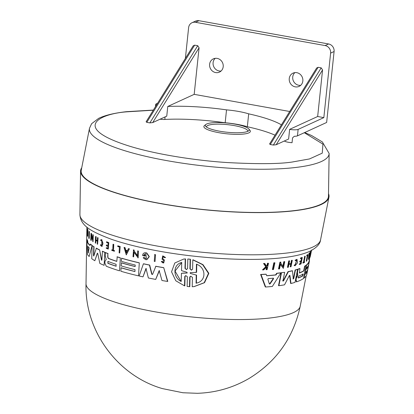 <?xml version="1.0" encoding="UTF-8"?>
<svg xmlns="http://www.w3.org/2000/svg" width="414" height="414" viewBox="0 0 414 414"><rect width="100%" height="100%" fill="white"/><g stroke="black" fill="none" stroke-linecap="round" stroke-linejoin="round"><path stroke-width="0.62" d="M272.402 269.524L273.835 262.807A112.825 23.458 6 0 0 274.534 262.745L274.917 262.807L273.488 269.519A112.541 23.401 6 0 1 272.79 269.581L272.402 269.524M307.038 255.836L306.717 255.79L306.841 255.153A112.825 23.458 6 0 0 307.7 254.589L308.021 254.641L306.774 261.043A112.572 23.407 -174 0 1 306.572 261.187L307.69 255.417A113.1 23.515 6 0 1 307.038 255.836L307.162 255.205L306.841 255.153M306.572 261.187L306.251 261.136L307.369 255.366M303.188 263.045L302.867 262.993L302.97 262.455A112.287 23.344 6 0 0 303.503 262.207L304.647 256.344A112.825 23.458 6 0 0 304.911 256.214L305.237 256.261L304.093 262.124A112.624 23.417 6 0 0 304.632 261.855L304.523 262.393A112.572 23.407 -174 0 1 303.188 263.045L303.291 262.502A112.624 23.417 6 0 0 303.824 262.259L304.968 256.39A113.157 23.526 6 0 0 305.237 256.261M304.14 261.891A112.287 23.344 6 0 0 304.306 261.803L304.632 261.855M295.058 265.084L296.734 260.028M295.068 260.251L295.534 260.763L295.068 260.251L297.004 259.293L297.506 262.838L295.011 265.804L294.432 265.405L294.758 264.82L294.095 265.353L294.432 265.405M295.011 265.804L294.095 265.353M266.254 266.259L266.994 265.534L267.485 263.273A112.825 23.458 6 0 0 268.081 263.237L268.489 263.299L267.092 269.68A112.572 23.407 6 0 1 266.497 269.716L267.035 267.253A112.799 23.453 6 0 1 266.393 267.294L263.718 269.871A112.572 23.407 6 0 1 262.916 269.907L266.186 266.792L263.972 263.552A113.157 23.526 -174 0 0 264.789 263.511L266.668 266.321L267.397 265.597L266.994 265.534M266.497 269.716L266.088 269.654L266.626 267.19M262.916 269.907L262.492 269.845L265.778 266.725L263.547 263.485A112.825 23.458 6 0 0 264.37 263.444L264.789 263.511M300.523 258.005L300.849 258.057A113.157 23.526 6 0 0 302.298 257.534L301.972 257.482A112.825 23.458 6 0 1 300.523 258.005L300.414 258.569L300.74 258.621A113.105 23.515 -174 0 0 301.894 258.207L301.382 260.81A112.867 23.469 -174 0 1 300.228 261.224L300.072 262.005L299.746 261.958L299.902 261.172A112.536 23.396 6 0 0 301.056 260.758L301.568 258.16M300.072 262.005A112.794 23.453 6 0 0 301.226 261.596L300.854 263.506A112.624 23.417 -174 0 1 299.7 263.915L299.591 264.458L299.265 264.406L299.374 263.868A112.287 23.344 6 0 0 300.528 263.454L300.9 261.544M288.749 260.903L289.101 260.96A113.157 23.526 6 0 0 289.609 260.867L289.262 260.81A112.825 23.458 6 0 1 288.749 260.903L287.456 267.299L287.808 267.356A112.572 23.407 -174 0 0 288.32 267.263L288.894 264.411A112.831 23.458 -174 0 0 291.109 263.987L290.54 266.833L290.198 266.782L290.768 263.93M288.993 263.909A112.536 23.396 6 0 0 290.845 263.552L291.482 260.385A112.825 23.458 6 0 0 291.953 260.287L292.294 260.339L291.016 266.735A112.572 23.407 6 0 1 290.54 266.833M282.809 266.559L283.807 261.689A112.825 23.458 6 0 0 284.382 261.607L284.744 261.664L283.362 268.386L280.49 264.168L279.507 268.893A112.541 23.401 -174 0 1 278.886 268.965L280.283 262.248A113.157 23.526 6 0 0 280.904 262.171L280.723 263.045L283.166 266.616L284.17 261.741A113.157 23.526 6 0 0 284.744 261.664M283.362 268.386L280.123 264.111M278.886 268.965L278.519 268.909L279.916 262.191A112.825 23.458 6 0 0 280.537 262.114L280.904 262.171M266.657 275.662A111.677 23.22 6 0 0 275.626 274.901L276.656 273.281A111.821 23.246 6 0 0 280.511 272.816L280.873 272.873L272.345 286.457A110.973 23.07 -174 0 1 265.679 287.005L261.043 274.529A112.153 23.319 6 0 0 266.171 274.259L266.688 275.745A112.013 23.287 6 0 0 275.998 274.958L277.028 273.338L276.656 273.281M265.679 287.005L265.281 286.943L260.613 274.461A111.821 23.246 6 0 0 265.762 274.197L266.171 274.259M306.215 265.11L306.536 265.162A112.153 23.319 6 0 0 309.434 261.006L306.883 273.996A110.973 23.07 -174 0 1 304.016 278.099L303.695 278.053L304.362 274.632A110.952 23.07 6 0 0 307.043 271.201L307.369 271.253L307.742 269.348A111.459 23.174 -174 0 1 305.051 272.779L304.73 272.733L305.325 269.69A111.402 23.163 6 0 0 308.011 266.259L308.337 266.305L308.637 264.789A111.873 23.262 -174 0 1 305.941 268.215L305.62 268.168L306.215 265.11A111.821 23.246 6 0 0 309.103 260.97L309.739 257.736M307.043 271.201L307.183 270.502M308.011 266.259L308.078 265.933M310.862 250.972A112.856 23.463 6 0 0 310.935 250.812L311.261 250.863A113.188 23.531 -174 0 1 311.183 251.019L310.862 250.972L309.543 257.705L309.869 257.756L311.183 251.019M309.382 254.76A112.644 23.422 6 0 0 309.439 254.693L310.07 252.178A112.856 23.463 6 0 0 310.221 251.986L310.541 252.038L308.689 259.402L308.368 259.355L309.041 253.249A112.856 23.463 6 0 0 309.237 253.068L309.558 253.12L309.33 255.205A112.975 23.489 6 0 0 309.76 254.745L310.391 252.224A113.188 23.531 6 0 0 310.541 252.038M296.393 281.748L295.736 279.616L296.026 278.146L297.412 275.45L297.164 272.365L297.785 269.198A111.821 23.246 6 0 0 299.653 268.546L299.979 268.598A112.153 23.319 -174 0 1 298.116 269.25L297.49 272.417L297.738 275.496L296.352 278.198L296.062 279.667L296.719 281.799L296.165 281.774M299.281 272.888A111.407 23.163 6 0 0 303.71 270.766L304.59 266.228A111.821 23.246 6 0 0 305.77 265.446L306.091 265.493L303.576 278.436A110.973 23.07 -174 0 1 296.719 281.799M282.581 280.842L283.124 280.946L288.025 271.625A111.821 23.246 6 0 0 292.144 270.756L292.481 270.808L293.278 278.953L293.743 278.638L295.441 270.052A112.153 23.319 6 0 0 297.562 269.426L295.016 282.364A110.973 23.07 -174 0 1 290.97 283.486L289.935 275.543L289.593 275.491L290.633 283.435L290.97 283.486M292.941 278.901L293.412 278.586L295.11 270A111.821 23.246 6 0 0 297.231 269.374L297.562 269.426M289.753 275.3L289.935 275.543L289.298 275.677L284.521 284.832A110.973 23.07 -174 0 1 278.876 285.701L278.513 285.644L281.137 272.748L284.661 272.324L282.933 280.894L283.476 280.997L288.372 271.677A112.153 23.319 6 0 0 292.481 270.808M190.45 259.242L187.827 258.998L190.45 259.242L190.217 268.914L191.537 270.057M191.677 270.088L191.232 270.094L192.603 269.255L192.815 259.852L193.121 259.821L202.974 264.639L208.842 273.323L204.532 282.684L194.176 286.581M190.844 276.19L190.026 277.007L189.803 286.679L187.144 286.441L187.382 276.764L185.705 275.61L184.768 276.454L184.525 285.851L175.79 280.77L171.546 271.827L174.801 262.993L183.661 259.071L185.239 258.947L184.986 268.35L186.548 269.473M185.855 275.6L185.063 276.417L184.82 285.815L184.525 285.851M183.661 259.071L185.529 258.916L185.275 268.313M154.779 254.569A112.856 23.463 6 0 0 155.55 254.713L155.043 261.519A112.572 23.407 -174 0 1 154.272 261.369L154.779 254.569M163.282 262.145L162.976 262.134C164.084 262 164.296 261.457 163.613 260.494L162.06 259.242L162.728 255.862L165.584 257.518L164.555 257.653L165.584 257.518M163.069 256.597L162.759 258.662L164.368 260.002L163.753 262.921L162.945 262.937L161.269 261.529L162.298 261.348L163.23 262.109M128.392 248.648L128.625 248.623A112.856 23.463 6 0 0 129.391 248.83L126.275 254.921L124.045 247.437A113.188 23.531 6 0 0 124.774 247.644L125.535 250.201A112.975 23.489 6 0 0 127.403 250.724L128.392 248.648A113.188 23.531 6 0 0 129.158 248.855L126.275 254.921M124.045 247.437L124.272 247.406A112.856 23.463 6 0 0 125.007 247.619L125.768 250.175A112.644 23.422 6 0 0 127.445 250.641M134.074 252.074L133.639 256.866A112.572 23.407 -174 0 1 132.998 256.701L133.52 249.901A112.856 23.463 6 0 0 134.162 250.061L134.126 250.946L137.557 255.847M134.126 250.946L137.324 255.873L137.764 250.941A112.856 23.463 6 0 0 138.436 251.101L138.157 257.875L133.841 252.1L133.639 256.866M146.768 252.959L146.53 252.985A113.188 23.531 -174 0 1 145.309 252.726L145.552 252.7A112.856 23.463 6 0 0 146.768 252.959L149.314 256.639L146.861 259.681L145.645 259.656L143.187 257.829L143.979 257.337L145.925 258.579M145.335 253.798L143.912 255.06A112.608 23.412 6 0 0 145.355 255.371L145.086 256.08L145.112 255.397A112.944 23.484 -174 0 1 143.674 255.086L145.205 253.808L145.878 253.844L146.365 258.641L145.687 258.61L143.979 257.337M134.954 271.46A110.952 23.07 6 0 1 121.266 267.78L121.038 267.806A111.283 23.137 6 0 0 134.948 271.543L135.031 269.628A111.459 23.174 -174 0 1 121.116 265.891L121.478 262.802A111.402 23.163 6 0 0 135.161 266.487M121.25 262.828A111.733 23.231 6 0 0 135.161 266.569L135.223 265.038A111.873 23.262 -174 0 1 121.312 261.296L121.68 258.196A111.821 23.246 6 0 0 139.295 262.812L138.519 275.859A110.973 23.07 -174 0 1 120.888 271.242L121.038 267.806M152.626 274.27L152.15 274.518L152.626 274.27L155.866 266.259A111.821 23.246 6 0 0 163.727 267.651L167.789 281.396L167.525 281.427A110.973 23.07 -174 0 1 161.967 280.516L159.173 270.596L155.711 279.409A110.973 23.07 -174 0 1 148.378 277.991L145.987 268.432L142.985 276.857A110.973 23.07 -174 0 1 139.156 276.009L143.404 263.816A112.153 23.319 6 0 0 149.444 265.084L151.705 274.089L152.399 274.487M159.426 270.565L155.711 279.409M146.225 268.401L142.985 276.857M143.404 263.816L143.642 263.79A111.821 23.246 6 0 0 149.687 265.058L151.954 274.063M108.458 258.377L108.225 258.403A111.739 23.231 6 0 0 116.795 261.41L117.219 256.815A111.821 23.246 6 0 0 120.339 257.793L119.553 270.839A110.973 23.07 -174 0 1 106.279 266.233L104.877 263.087L104.939 261.601L105.513 260.246L106.232 259.687L105.192 255.624L105.316 252.602A112.153 23.319 -174 0 0 107.847 253.616L107.93 257.244L108.458 258.377A111.407 23.163 6 0 0 116.8 261.312M93.662 255.976L93.502 255.428L93.916 255.945M101.621 260.235L101.875 259.904L101.621 260.235L101.425 259.904L101.865 260.204M101.363 240.332L100.778 240.57L101.658 240.41C103.391 242.982 103.319 244.705 101.446 245.58L100.892 244.648L101.689 245.554M101.244 240.332L101.658 240.41M101.865 245.652L101.446 245.58M100.778 240.57L100.586 239.944L101.922 239.716L102.186 246.314L101.42 246.247L100.421 245.114L100.649 244.679M101.161 239.649L101.684 239.742L101.947 246.34M187.827 258.998L187.583 268.665L186.253 269.504L184.986 268.35M186.683 269.504L186.253 269.504M297.195 272.2L297.526 272.252M328.509 193.685A124.888 25.968 -174 0 1 328.944 197.214A124.888 25.968 -174 0 1 250.775 212.553A124.888 25.968 -174 0 1 118.119 193.664A124.888 25.968 -174 0 1 80.575 171.111A124.888 25.968 -174 0 1 81.739 167.753M88.42 252.84L87.882 246.366A111.733 23.231 6 0 0 89.196 247.877L88.327 252.954M298.251 277.949L298.183 277.173L298.773 276.071A111.459 23.174 6 0 0 303.203 274.001L302.831 275.9A111.288 23.137 -174 0 1 298.401 277.975L298.318 277.985M273.354 278.177L273.55 278.736L270.047 283.942L269.374 283.999L267.853 279.217L268.329 278.601A111.733 23.231 6 0 0 273.354 278.177L273.431 278.177M329.13 153.47L328.468 196.195A124.309 25.844 -174 0 1 293.386 210.716A124.309 25.844 -174 0 1 155.928 202.632A124.309 25.844 -174 0 1 81.253 170.211L89.491 128.283A120.5 25.052 -174 0 0 161.879 159.711A120.5 25.052 -174 0 0 295.125 167.546A120.5 25.052 -174 0 0 329.13 153.47L322.377 141.971L311.576 135.518L304.683 132.542M242.563 125.892A22.046 4.585 -174 0 1 248.783 128.935A22.046 4.585 -174 0 1 248.581 130.876A22.046 4.585 -174 0 1 233.346 132.692A22.046 4.585 -174 0 1 211.958 129.416A22.046 4.585 -174 0 1 205.737 126.373A22.046 4.585 -174 0 1 205.939 124.433A22.046 4.585 -174 0 1 221.174 122.616A22.046 4.585 -174 0 1 242.563 125.892M248.783 128.935L249.942 130.306A23.37 4.859 -174 0 1 238.174 134.353A23.37 4.859 -174 0 1 210.902 130.814A23.37 4.859 -174 0 1 204.521 125.53L205.939 124.433M275.02 135.176A76.74 15.955 6 0 0 262.999 130.788A76.74 15.955 6 0 0 247.334 126.746A28.675 5.962 6 0 0 225.169 122.767A76.74 15.955 6 0 0 164.824 119.439A6.629 1.377 -174 0 1 160.052 119.211M281.416 124.857A76.74 15.955 6 0 0 264.355 117.892A76.74 15.955 6 0 0 248.69 113.845L247.334 126.746M284.335 140.998A6.629 1.377 -174 0 0 292.046 142.695L292.553 137.857L294.307 136.284A6.629 1.377 -174 0 0 297.454 135.854L298.132 129.406A6.629 1.377 -174 0 1 289.634 129.359L288.62 139.037L276.185 144.74L273.344 145.055L270.259 144.502L318.112 67.306L321.202 67.86L273.344 145.055M247.65 131.398A20.721 4.306 6 0 0 241.507 127.289A20.721 4.306 6 0 0 218.67 124.143A20.721 4.306 6 0 0 206.539 127.077M318.112 67.306L316.658 68.005L269.581 143.948L270.259 144.502M209.613 64.263A7.292 6.733 65.4 0 1 213.365 58.85A7.292 6.733 65.4 0 1 220.315 59.839A7.292 6.733 65.4 0 1 223.198 66.701A7.292 6.733 65.4 0 1 219.446 72.108A7.292 6.733 65.4 0 1 212.496 71.12A7.292 6.733 65.4 0 1 209.613 64.263M215.233 58.327A7.292 6.733 -114.6 0 0 213.096 62.664A7.292 6.733 -114.6 0 0 221.06 71.037M289.257 78.551A7.292 6.733 65.4 0 1 293.009 73.143A7.292 6.733 65.4 0 1 299.959 74.132A7.292 6.733 65.4 0 1 302.836 80.989A7.292 6.733 65.4 0 1 299.089 86.402A7.292 6.733 65.4 0 1 292.134 85.413A7.292 6.733 65.4 0 1 289.257 78.551M294.871 72.621A7.292 6.733 -114.6 0 0 292.734 76.957A7.292 6.733 -114.6 0 0 300.704 85.331M105.316 252.602L105.554 252.576A111.821 23.246 6 0 0 108.085 253.591M93.828 255.842L96.395 248.177A111.821 23.246 6 0 0 99.619 249.89L101.663 259.878M101.875 259.904L102.47 251.241A111.821 23.246 6 0 0 104.866 252.286L104.09 265.333A110.973 23.07 -174 0 1 99.815 263.402L97.792 253.585L97.295 253.321L94.827 260.732A110.973 23.07 -174 0 1 91.717 258.672L92.151 245.668L93.802 246.785L93.502 255.428M97.471 253.125L94.827 260.732M92.151 245.668L94.061 246.754L93.755 255.397M87.799 242.635L87.509 242.671A112.013 23.287 6 0 0 89.957 245.476L90.531 244.115A111.821 23.246 6 0 0 92.12 245.404L89.17 256.525A110.973 23.07 -174 0 1 87.478 254.532L86.733 239.483L87.038 239.447A111.821 23.246 6 0 0 87.696 240.844L87.799 242.635A111.677 23.22 6 0 0 90.014 245.243M91.422 236.554L91.292 240.348L91.028 240.379A112.541 23.401 -174 0 1 90.775 240.172L91.002 233.403L91.266 233.372A112.825 23.458 6 0 0 91.52 233.579L92.601 238.769M91.489 234.459L91.225 234.49L92.57 239.634L93 234.702A112.825 23.458 6 0 0 93.29 234.904L93.052 241.678L91.189 235.618L91.028 240.379M96.012 240.296L95.655 243.189A112.572 23.407 -174 0 1 95.318 242.992L95.562 236.554A113.157 23.526 6 0 0 95.898 236.751L95.779 239.939A112.867 23.469 6 0 0 97.352 240.829L97.476 237.636A113.157 23.526 6 0 0 97.839 237.833L97.59 244.276A112.572 23.407 6 0 1 97.228 244.079L97.337 241.212A112.831 23.458 -174 0 1 95.763 240.322L95.655 243.189M95.562 236.554L95.815 236.523A112.825 23.458 6 0 0 96.151 236.72L96.027 239.913A112.536 23.396 6 0 0 97.357 240.669M97.476 237.636L97.725 237.61A112.825 23.458 6 0 0 98.087 237.807L97.59 244.276M106.388 245.021L106.357 245.812A112.794 23.453 6 0 0 107.95 246.449L107.873 248.369A112.624 23.417 -174 0 1 106.274 247.732L106.253 248.276A112.572 23.407 6 0 0 108.282 249.078L108.784 242.609A112.825 23.458 6 0 1 106.755 241.807L106.496 242.402A113.105 23.515 -174 0 0 108.095 243.039L107.987 245.657A112.867 23.469 -174 0 1 106.388 245.021L106.626 244.995A112.536 23.396 6 0 0 107.992 245.538M106.274 247.732L106.512 247.707A112.287 23.344 6 0 0 107.878 248.25M87.028 228.564L87.333 232.792L86.919 235.09A112.572 23.407 6 0 0 87.012 235.307L87.37 233.408A112.799 23.453 6 0 0 87.473 233.584L87.406 236.068A112.572 23.407 6 0 0 87.504 236.234L87.799 236.203L87.97 229.77A112.825 23.458 6 0 1 87.866 229.604L87.571 229.635L87.401 232.445L87.121 228.782A113.157 23.526 -174 0 1 87.028 228.564L87.333 228.528A112.825 23.458 6 0 0 87.426 228.751L87.551 230.536M87.447 234.515L87.012 235.307M113.017 244.276L113.25 244.25A112.825 23.458 6 0 0 113.762 244.426L113.508 250.325A112.287 23.344 6 0 0 114.58 250.693L114.326 251.262A112.572 23.407 -174 0 1 111.764 250.372L111.79 249.828A112.624 23.417 6 0 0 112.763 250.175L113.017 244.276A113.157 23.526 6 0 0 113.529 244.451L113.508 250.325M111.79 249.828L112.018 249.802A112.287 23.344 6 0 0 112.768 250.066M117.959 245.823A112.825 23.458 6 0 0 120.21 246.532L119.703 253.006A112.572 23.407 -174 0 1 119.134 252.83L119.387 247.023A113.1 23.515 6 0 1 117.7 246.49L117.959 245.823M88.963 231.478L89.243 231.447A112.825 23.458 6 0 0 89.44 231.659L89.233 238.428L88.958 238.459A112.541 23.401 6 0 1 88.762 238.247L88.963 231.478A113.157 23.526 6 0 0 89.16 231.69L88.958 238.459M99.619 249.89L101.425 259.904M96.146 248.203A112.153 23.319 6 0 0 99.376 249.916M94.061 246.754L93.802 246.785M104.866 252.286L104.09 265.333M102.227 251.267A112.153 23.319 6 0 0 104.628 252.317M163.727 267.651L167.525 281.427M155.617 266.285A112.153 23.319 6 0 0 163.468 267.682M152.15 274.518L151.705 274.089M120.339 257.793L119.553 270.839M116.991 256.84A112.153 23.319 6 0 0 120.112 257.818M108.225 258.403L107.93 257.244M107.847 253.616L107.697 257.27M139.295 262.812L138.519 275.859M121.447 258.222A112.153 23.319 6 0 0 139.057 262.843M87.696 240.844L87.401 240.876L87.509 242.671M86.733 239.483A112.153 23.319 6 0 0 87.401 240.876M92.12 245.404L89.17 256.525M90.262 244.146A112.153 23.319 6 0 0 91.861 245.435M145.552 252.7L145.309 252.726C143.689 252.819 142.783 253.756 142.582 255.531A112.882 23.469 6 0 0 145.086 256.08M146.53 252.985L149.071 256.664L146.618 259.707M91.52 233.579L91.225 234.49M93.29 234.904L92.793 241.704M92.741 234.733A113.157 23.526 6 0 0 93.036 234.935M134.162 250.061L133.888 250.972M133.282 249.927A113.188 23.531 6 0 0 133.929 250.087M138.436 251.101L137.919 257.901M137.531 250.967A113.188 23.531 6 0 0 138.204 251.127M108.784 242.609L108.282 249.078M106.522 241.833A113.157 23.526 6 0 0 108.551 242.635M162.728 255.862L165.326 257.549M162.976 262.134L162.045 261.374M162.759 258.662L164.115 260.028L163.499 262.952M162.505 258.693L162.94 256.602L164.555 257.653M87.426 228.751L87.121 228.782M87.97 229.77L87.675 229.801L87.504 236.234M114.58 250.693L114.326 251.262M113.276 250.351A112.624 23.417 6 0 0 114.347 250.718M120.21 246.532L119.703 253.006M117.726 245.849A113.157 23.526 6 0 0 119.982 246.558M155.55 254.713L155.043 261.519M154.531 254.594A113.188 23.531 6 0 0 155.302 254.745M89.44 231.659L89.16 231.69M185.529 258.916L185.239 258.947M190.026 277.007L189.726 277.038L189.503 286.711M189.726 277.038L190.688 276.2L192.427 277.344L192.225 286.742L193.959 286.607L204.19 282.721L208.485 273.369L202.643 264.686L192.815 259.852M191.232 270.094L190.217 268.914M190.145 259.273L189.917 268.95M288.025 271.625L288.372 271.677M281.137 272.748L284.661 272.324M278.876 285.701L281.499 272.805M295.11 270L295.441 270.052M297.785 269.198L298.116 269.25M297.49 274.632L297.816 274.684M296.026 278.146L296.352 278.198M304.59 266.228L304.911 266.274A112.153 23.319 6 0 0 306.091 265.493M303.71 270.766L304.031 270.818L304.911 266.274M299.332 272.966L299.477 272.992A111.739 23.231 6 0 0 304.031 270.818M299.979 268.598L299.4 273.002M310.07 252.178L310.391 252.224M309.439 254.693L309.76 254.745M309.041 253.249L309.361 253.301A113.188 23.531 6 0 0 309.558 253.12M308.689 259.402L309.361 253.301M311.587 249.984L310.629 254.858L311.261 250.863M310.153 256.525L309.946 257.596A112.572 23.407 -174 0 1 309.869 257.756M311.504 250.46L310.309 256.551M309.346 259.744L309.517 259.769A112.153 23.319 6 0 0 309.455 259.205M309.33 260.804L309.517 259.769M309.434 261.006A112.153 23.319 6 0 0 309.47 260.825L309.144 260.779M305.941 268.215L306.536 265.162M305.325 269.69L305.646 269.737A111.733 23.231 6 0 0 308.337 266.305M305.051 272.779L305.646 269.737M304.362 274.632L304.683 274.684A111.283 23.137 6 0 0 307.369 271.253M304.016 278.099L304.683 274.684M275.626 274.901L275.998 274.958M260.613 274.461L261.043 274.529M277.028 273.338A112.153 23.319 6 0 0 280.873 272.873M279.916 262.191L280.283 262.248M283.807 261.689L284.17 261.741M291.482 260.385L291.823 260.437A113.157 23.526 6 0 0 292.294 260.339M290.845 263.552L291.187 263.604L291.823 260.437M289.609 260.867L288.972 264.034A112.867 23.469 6 0 0 291.187 263.604M287.808 267.356L289.101 260.96M301.056 260.758L301.382 260.81M299.902 261.172L300.228 261.224M300.528 263.454L300.854 263.506M299.374 263.868L299.7 263.915M299.591 264.458A112.572 23.407 6 0 0 301.045 263.935L302.298 257.534M300.74 258.621L300.849 258.057M263.547 263.485L263.972 263.552M265.778 266.725L266.186 266.792M267.485 263.273L267.894 263.335A113.157 23.526 6 0 0 268.489 263.299M267.397 265.597L267.894 263.335M295.534 260.763L296.802 259.961L295.218 265.136L294.758 264.82M295.405 260.302L297.004 259.293M304.647 256.344L304.968 256.39M303.503 262.207L303.824 262.259M302.97 262.455L303.291 262.502M307.162 255.205A113.157 23.526 6 0 0 308.021 254.641M273.835 262.807L274.223 262.869A113.157 23.526 6 0 0 274.917 262.807M272.79 269.581L274.223 262.869M107.852 263.314L107.935 261.405A111.459 23.174 6 0 0 116.101 264.287L116.018 266.202A111.288 23.137 -174 0 1 107.852 263.314L108.085 263.288A110.952 23.07 6 0 0 116.251 266.176L116.018 266.202M88.529 252.607L87.882 246.366M126.358 252.938L125.665 250.636A112.939 23.484 6 0 0 127.238 251.07L126.358 252.938M190.316 272.66L196.283 272.355L196.443 264.199C205.981 267.278 206.964 281.256 196.081 283.197L196.231 275.046L190.295 273.437L190.197 272.666M181.203 281.473C172.933 277.608 172.581 264.608 181.741 262.45L181.508 270.647L187.014 272.277L186.993 273.043L181.435 273.276L181.203 281.473M309.072 257.436L309.289 255.557A112.939 23.484 6 0 0 309.651 255.169L309.072 257.436M107.878 261.384L108.085 263.288M125.897 250.61L126.591 252.913M196.759 264.163L196.603 272.319L196.283 272.355M195.217 272.5L196.603 272.319M196.231 275.046L190.295 273.437M196.552 275.01L196.402 283.16M181.741 262.517L175.039 271.077L180.882 281.059M187.247 273.007L182.677 273.111M298.199 277.877A110.952 23.07 6 0 0 302.51 275.853L302.882 273.949M270.047 283.942L269.659 283.88L273.168 278.679L272.976 278.12M156.461 105.084A6.629 1.377 -174 0 1 155.711 104.338A6.629 1.377 -174 0 1 156.13 103.924L157.599 103.246M225.169 122.767L226.525 109.87A28.675 5.962 -174 0 1 248.69 113.845M194.187 94.351L199.082 47.781L197.726 45.7L194.642 45.147L193.183 45.845L146.106 121.788L146.784 122.342L149.873 122.896L152.714 122.58L166.754 116.137L167.773 106.465L194.187 94.351L289.702 111.49M226.525 109.87A76.74 15.955 6 0 0 167.773 106.465M289.634 129.359L317.662 116.505L322.558 69.94L321.202 67.86M317.662 116.505L323.836 117.612L330.615 53.121A6.629 6.117 -114.6 0 0 325.119 45.561L195.47 22.294A6.629 6.117 -114.6 0 0 192.029 22.718A6.629 6.117 -114.6 0 0 188.618 27.64L185.384 58.436M323.836 117.612L298.132 129.406M330.615 53.121L334.093 51.522L326.641 122.466L297.454 135.854M334.093 51.522A6.629 6.117 -114.6 0 0 328.597 43.967L198.948 20.7A6.629 6.117 -114.6 0 0 195.506 21.124L192.029 22.718M79.907 214.581C80.673 225.94 90.971 231.54 111.423 239.282C123.139 243.339 137.117 246.935 153.351 250.072C196.179 258.455 249.782 261.679 282.565 257.731C294.173 256.437 303.286 254.279 309.91 251.262C316.617 247.732 320.167 243.939 320.56 239.877A121.012 25.161 -174 0 1 286.509 253.083A121.012 25.161 -174 0 1 116.282 236.441A121.012 25.161 -174 0 1 79.907 214.581L80.575 171.111M304.316 132.708L322.941 144.134L322.258 153.154L309.512 158.94L292.056 162.05C279.217 163.991 257.684 164.167 227.467 162.567C197.607 160.694 157.149 154.727 129.52 146.163C69.671 127.434 100.623 113.488 127.393 111.796L153.283 110.212M86.019 283.75C84.503 330.595 117.426 375.679 162.402 388.596L182.947 392.751L197.302 393.3C215.823 392.726 233.118 387.752 249.181 378.386C276.474 361.619 293.485 337.581 300.207 306.262L300.207 306.262A107.702 22.392 -174 0 1 232.792 319.489A107.702 22.392 -174 0 1 118.394 303.203A107.702 22.392 -174 0 1 86.019 283.75L86.893 227.089M185.063 276.417L184.768 276.454M293.412 278.586L293.743 278.638M297.738 275.496L297.412 275.45M296.734 276.454L297.061 276.505M295.736 279.616L296.062 279.667M302.51 275.853L302.831 275.9M273.168 278.679L273.55 278.736M164.824 119.439L165.093 116.898M322.558 69.94L276.185 144.74M199.082 47.781L152.714 122.58M146.784 122.342L194.642 45.147M197.726 45.7L149.873 122.896M325.119 45.561L328.597 43.967M198.948 20.7L195.47 22.294M153.371 110.067L126.317 111.692C114.316 113.038 105.089 115.263 98.63 118.368L91.623 123.698L89.491 128.283M300.207 306.262L306.205 275.719M320.56 239.877L328.944 197.214M155.711 104.338L155.462 106.698"/></g></svg>
